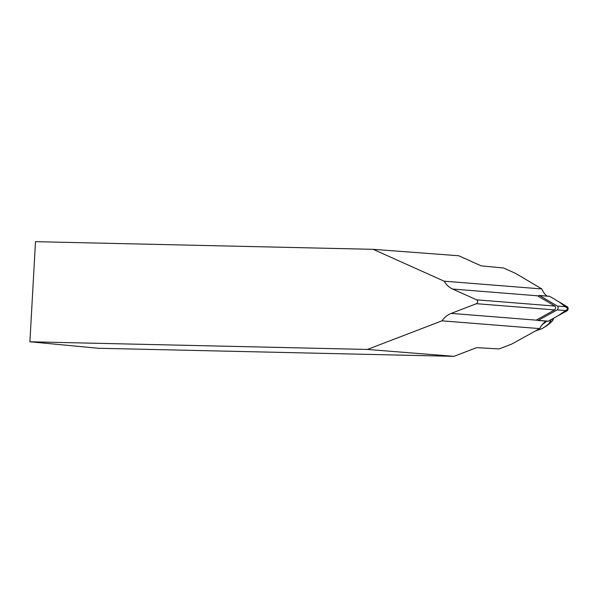 <?xml version="1.0" encoding="UTF-8"?>
<svg xmlns="http://www.w3.org/2000/svg" width="598" height="598" viewBox="0 0 598 598"><rect width="100%" height="100%" fill="white"/><g stroke="black" fill="none" stroke-linecap="round" stroke-linejoin="round"><path stroke-width="0.9" d="M538.985 295.554L538.013 296.092L554.824 306.064A2.026 1.106 94.5 0 1 555.497 307.985A2.026 1.106 94.5 0 1 554.615 309.914L536.69 319.84L537.595 320.379A2.011 1.099 -85.5 0 0 537.871 320.468A2.011 1.099 -85.5 0 0 538.26 320.379L557.179 309.899A2.011 1.099 -85.5 0 0 558.061 307.992A2.011 1.099 -85.5 0 0 557.396 306.079L539.65 295.562A2.011 1.099 -85.5 0 0 539.366 295.464A2.011 1.099 -85.5 0 0 538.985 295.554M539.366 295.464L549.405 296.264A2.011 1.099 94.5 0 1 549.689 296.354L567.435 306.879A2.011 1.099 94.5 0 1 568.1 308.792A2.011 1.099 94.5 0 1 567.225 310.698L548.299 321.178A2.011 1.099 94.5 0 1 547.918 321.268L537.871 320.468M373.152 249.329L35.499 241.667L29.9 341.779L367.411 349.441L441.937 320.834C444.561 317.269 447.663 314.787 451.228 313.389L476.471 303.694C477.937 302.446 478.011 301.16 476.688 299.845L452.589 289.036C449.188 287.474 446.377 284.857 444.157 281.18L373.152 249.329L458.711 255.757L481.24 265.863L503.606 268.009L515.625 273.406L541.855 288.954A25.796 14.143 -85.5 0 0 547.05 296.077M546.206 321.133A25.796 14.143 -85.5 0 0 539.643 328.608L511.679 344.097L499.076 348.933L476.673 347.632L454.002 356.333L98.027 348.253L29.9 341.779M454.002 356.333L367.411 349.441M541.855 288.954L444.157 281.18M539.643 328.608L441.937 320.834M542.222 324.684L546.856 321.186M535.277 331.023L542.154 328.571C546.168 326.134 548.59 324.236 549.413 322.875L551.087 319.878L550.205 320.124M551.087 319.878L553.434 318.338M547.245 325.484L542.154 328.571M549.413 322.875A8.095 7.729 29.2 0 0 553.098 319.624M539.65 295.562L549.689 296.354L559.205 301.997L568.1 308.792L558.45 315.557L548.299 321.178L538.26 320.379M557.396 306.079L567.435 306.879M567.225 310.698L557.179 309.899M452.589 289.036L538.432 295.861M476.688 299.845L554.824 306.064M476.471 303.694L554.615 309.914M537.363 320.236L451.228 313.389M546.183 326.231C550.81 322.673 553.113 320.468 553.098 319.609L553.98 318.031"/></g></svg>
